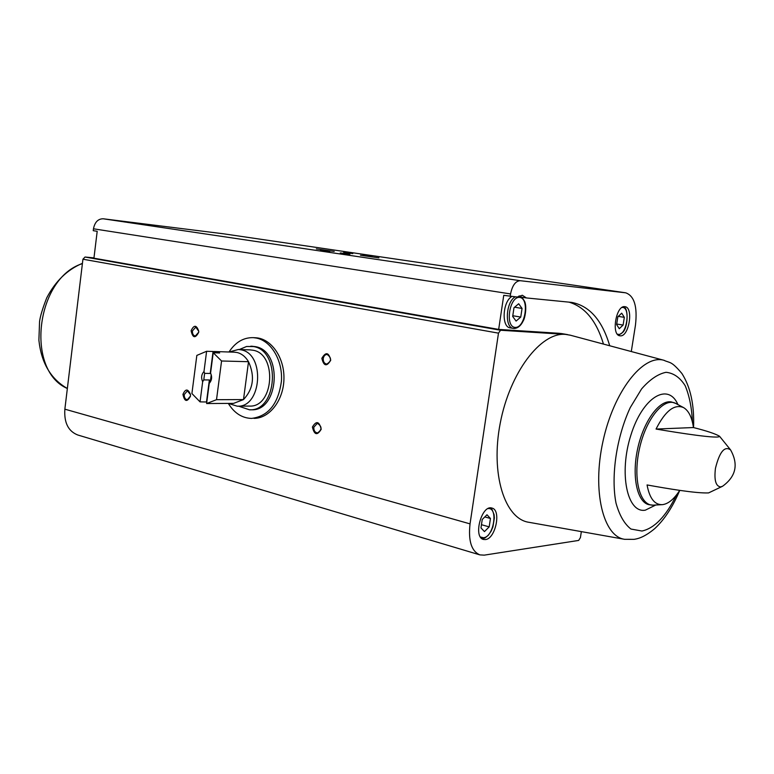 <?xml version="1.0" encoding="UTF-8"?>
<svg xmlns="http://www.w3.org/2000/svg" width="774" height="774" viewBox="0 0 774 774"><rect width="100%" height="100%" fill="white"/><g stroke="black" fill="none" stroke-linecap="round" stroke-linejoin="round"><path stroke-width="1.16" d="M255.043 337.735L255.662 337.764C271.181 338.48 284.503 357.453 283.942 378.863C283.594 400.264 269.478 418.492 253.949 418.366L254.569 418.357M609.709 345.755C602.211 320.243 589.517 305.798 571.638 302.402L526.407 297.942L522.344 295.252L517.187 297.032L503.748 295.329L498.669 329.405L93.935 258.197L97.195 231.3L93.238 230.681L93.47 228.794C94.805 222.148 98.037 218.81 103.184 218.781L223.338 233.777M526.407 297.942L521.715 297.206M631.294 351.541L635.454 325.196C637.573 306.659 634.312 295.862 625.692 292.814L520.225 280.701C515.532 281.02 512.311 285.432 510.559 293.936L510.192 296.345M93.973 257.887L85.034 257.026L82.934 259.213L64.861 409.175C63.971 422.701 68.296 431.312 77.835 435.017L479.783 554.852M485.424 539.565L483.498 539.449C472.837 537.33 481.622 504.484 491.877 508.054C501.552 509.766 495.592 538.898 485.424 539.565M624.241 539.246L528.952 522.305C504.667 518.977 490.348 473.794 500.236 423.185C509.834 372.536 540.755 332.094 565.388 334.378L500.575 330.246L498.485 333.149L470.041 523.872C468.173 540.949 471.463 551.291 479.919 554.89L484.263 555.142L578.671 540.426L580.413 537.611L581.351 531.622M679.736 490.348C674.241 498.911 668.601 503.671 662.796 504.609L662.496 504.648C654.727 505.025 649.579 498.466 647.064 484.95C667.962 488.684 695.729 493.425 708.558 492.922L722.423 486.333M693.446 427.548C691.975 417.36 688.715 410.733 683.674 407.656C674.522 403.67 665.311 410.801 656.052 429.048L693.446 427.548C706.623 430.866 715.311 433.759 719.51 436.217C720.072 439.38 678.817 432.927 656.052 429.048M316.324 248.889L334.213 251.424L316.324 248.889M360.51 255.265L378.931 257.877L360.51 255.265M343.714 252.324L352.789 253.601L343.714 252.324M320.426 249.992L329.888 251.327L320.426 249.992M362.909 255.149L372.13 256.455L362.909 255.149M340.289 252.934L349.906 254.288L340.289 252.934M498.669 329.405L559.157 333.304L570.477 335.239M191.11 330.74C193.984 324.654 196.528 324.819 198.754 331.214L198.695 332.327C195.28 338.654 192.755 338.122 191.11 330.74M312.406 427.035C316.324 420.514 319.256 421.259 321.2 429.251C317.263 435.762 314.321 435.017 312.406 427.035M321.849 358.314C325.806 351.619 328.776 352.238 330.74 360.191C326.754 366.876 323.793 366.257 321.849 358.314M182.945 394.353C185.489 388.587 187.995 388.625 190.472 394.45L190.452 396.24C187.066 402.412 184.56 401.774 182.945 394.353M620.216 335.829L619.926 335.8C610.928 335.21 616.152 304.724 624.928 306.688C633.848 307.249 628.991 337.096 620.216 335.829M184.251 394.517L187.395 390.86L190.472 394.595L190.462 396.075L187.327 399.742C185.16 399.326 184.135 397.584 184.251 394.517M323.261 358.497C323.784 355.914 325.07 354.56 327.131 354.444C331.785 357.878 331.659 361.09 326.754 364.099C324.287 363.596 323.116 361.739 323.261 358.497M313.809 427.209L317.359 423.31C322.158 426.455 322.216 429.657 317.543 432.927C314.941 432.521 313.693 430.605 313.809 427.209M192.426 330.904L195.803 327.112L198.744 331.301L198.695 332.22L195.329 336.022C193.258 335.558 192.291 333.846 192.426 330.904M603.478 344.082C596.454 320.823 584.912 306.823 568.861 302.102M562.156 333.671L559.157 333.304M513.317 328.399L510.269 327.866C501.3 327.354 502.51 301.628 511.817 296.51M518.686 303.756L513.984 307.733L512.678 316.431L516.084 321.075L520.757 317.069L522.053 308.439L518.686 303.756M617.846 316.779L616.617 324.567L619.268 328.698L623.109 325.07L624.328 317.34L621.706 313.18L617.846 316.779M514.584 307.22L522.053 308.439M512.785 315.734L520.757 317.069M618.271 316.382L624.328 317.34M616.704 324.035L623.109 325.07M482.241 519.48L480.973 527.926L484.466 531.603L489.187 526.871L490.445 518.483L486.991 514.768L482.241 519.48M484.814 516.926L490.445 518.483M481.457 524.695L489.187 526.871M228.998 351.996C235.412 342.214 243.5 337.435 253.253 337.648L256.446 338.074C271.258 340.976 282.8 360.461 281.446 381.04C278.35 403.844 268.385 416.296 251.531 418.415C242.03 418.124 234.28 413.123 228.291 403.399M206.61 351.28L203.988 371.51C201.395 374.413 200.959 377.818 202.662 381.737L200.05 401.88L191.913 393.531L196.838 355.411L206.61 351.28L213.073 351.493L210.218 373.465L204.626 373.368L203.988 371.51M206.61 403.554L209.241 383.324C211.853 380.421 212.299 376.996 210.576 373.058L213.218 352.741L221.567 360.994L216.517 399.684L206.61 403.554M200.05 401.88L206.813 401.996M216.517 399.684L243.5 399.587L233.584 403.37L206.871 403.544M213.218 352.741L219.671 352.954L213.073 351.493M221.567 360.994L248.522 361.7C255.081 376.29 253.408 388.916 243.5 399.587L248.522 361.7C245.493 356.669 241.643 353.592 236.96 352.489L234.28 352.18M202.662 381.737L203.785 379.899L204.626 373.368M210.576 373.058L211.215 374.926L210.354 381.476L209.241 383.324M203.785 379.899L209.367 379.966L210.257 381.659M229.036 352.006L238.421 349.48L240.907 349.809C265.482 353.495 261.864 407.946 237.212 406.186L228.33 403.399M250.089 349.887L253.001 350.235C277.527 353.902 273.928 407.821 249.325 406.069L237.647 406.176M239.379 349.509L246.567 346.491L253.495 346.568C281.243 350.632 277.256 411.7 249.422 409.785L238.605 406.166M252.092 346.259L255.314 346.636C283.052 350.699 279.066 411.671 251.24 409.765L249.905 409.775M209.367 379.966L206.523 401.851M510.559 293.936L93.47 228.794M730.588 449.917C738.628 464.361 735.987 476.445 722.664 486.188L720.7 486.904C715.776 486.343 714.025 480.132 715.457 468.28C719.549 451.822 724.59 445.698 730.588 449.917L719.549 436.265M662.496 504.648L653.391 505.141C639.943 506.119 632.726 478.951 639.382 449.026C645.806 419.044 663.744 397.11 675.615 403.36L675.799 403.447M625.586 292.795L222.941 233.719M520.225 280.701L103.184 218.781M500.575 330.246L85.034 257.026M498.485 333.149L82.934 259.213M470.041 523.872L64.861 409.175M82.441 263.324C67.386 269.623 55.486 281.126 46.74 297.845C42.58 308.507 40.19 316.431 39.561 321.607L38.894 340.212C41.303 362.909 50.784 378.999 67.348 388.5C25.136 370.378 35.817 278.147 82.402 263.624M653.024 505.151L648.951 504.696C637.099 502.22 631.555 476.271 637.679 448.649C643.629 420.988 659.535 399.5 671.387 401.958L675.615 403.36L683.674 407.656M655.675 505.064L645.313 510.172C627.192 513.491 618.697 473.291 630.829 435.317C642.575 397.13 668.049 381.93 677.918 404.521M676.37 495.128C666.008 516.306 654.543 528.274 641.956 531.032L630.955 529.048C624.405 523.979 619.423 515.32 616.007 503.09C610.734 476.165 616.539 436.933 630.288 407.53L641.578 388.935C649.85 379.483 658.006 373.939 666.046 372.304C673.641 373.068 680.007 377.519 685.154 385.665C689.363 395.63 691.801 407.84 692.469 422.294M679.756 490.348C672.867 506.738 664.527 519.499 654.717 528.632C643.774 537.736 637.331 538.83 634.07 539.343L624.686 539.323C603.13 536.537 591.994 490.909 603.004 441.199C613.724 391.421 642.962 354.202 663.792 360.249L664.305 360.384M515.136 327.412C504.774 326.918 509.36 296.219 519.635 297.4C529.813 298.3 525.294 328.224 515.136 327.412M513.878 328.476L513.462 328.428C504.358 327.895 505.828 301.579 515.291 296.848M621.996 307.491C630.945 306.136 626.959 335.539 618.378 334.378L617.333 334.116M488.104 508.576C498.495 507.183 493.802 537.001 483.537 537.756L480.441 537.011M625.692 292.814L223.057 233.738M693.552 427.577C694.442 405.17 690.563 387.145 681.904 373.494C671.058 360.665 670.381 363.287 663.792 360.249L569.848 335.074M561.411 333.546L567.632 334.62M513.462 328.428L513.965 328.486C517.874 328.369 521.066 325.631 523.524 320.272C524.54 319.023 527.21 307.965 524.743 301.637C522.402 297.526 520.467 295.649 518.938 296.007M618.513 335.239L622.538 332.53C627.927 328.311 628.894 307.752 623.505 306.794M482.057 538.752L484.998 537.94L488.278 535.308L491.084 531.235L492.912 526.92L494.373 517.98L494.083 514.613L492.1 509.592L490.358 507.928M253.253 337.648L255.662 337.764M214.117 351.502L234.667 352.189M238.421 349.48L250.524 349.906M250.766 346.201L252.585 346.278"/></g></svg>
